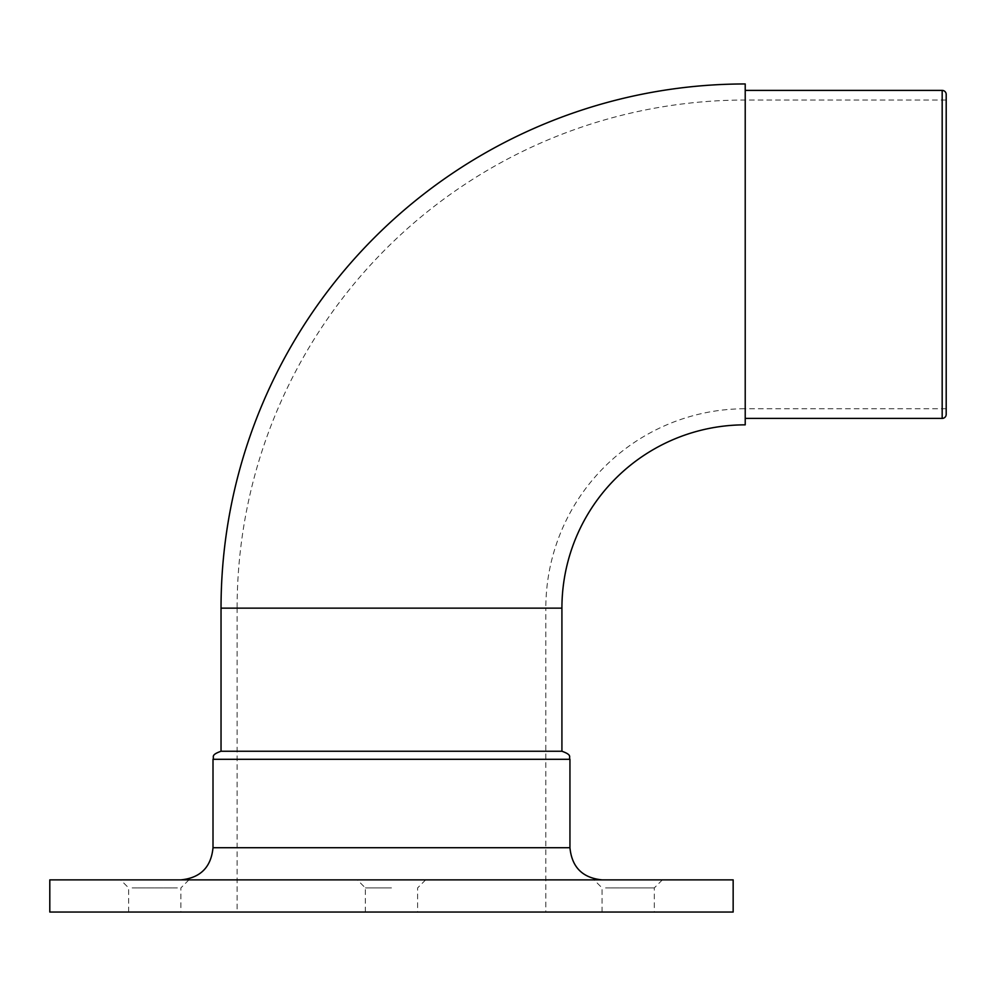 <?xml version="1.0" encoding="UTF-8"?>
<svg xmlns="http://www.w3.org/2000/svg" width="996" height="996" viewBox="0 0 996 996"><rect width="100%" height="100%" fill="white"/><g stroke="black" fill="none" stroke-linecap="round" stroke-linejoin="round"><path stroke-width="0.75" stroke-dasharray="4.98 3.74" d="M545.833 912.037L391.478 912.037L545.833 912.037L545.833 608.145L391.478 608.145L545.833 608.145A199.374 199.374 0 0 1 745.22 408.758L745.22 100.048L745.22 408.758L946.2 408.758L946.2 100.048L745.22 100.048A508.097 508.097 0 0 0 237.123 608.145L391.478 608.145L237.123 608.145L237.123 912.037L733.156 912.037M745.22 83.963L745.22 424.844M745.22 90.399L745.22 418.407L745.22 90.399M132.132 887.909L154.754 887.909L132.132 887.909M154.754 879.879L188.929 879.879L154.754 879.879M49.8 879.879L733.156 879.879M391.478 887.909L365.345 887.909L391.478 887.909M605.568 887.909L628.202 887.909L605.568 887.909M628.202 879.879L594.027 879.879L628.202 879.879M132.132 912.037L180.886 912.037L132.132 912.037M177.388 887.909L154.754 887.909L177.388 887.909M650.824 912.037L602.07 912.037L650.824 912.037M628.202 887.909L654.322 887.909L628.202 887.909M221.037 751.245L561.918 751.245M49.8 912.037L237.123 912.037M391.478 912.037L417.61 912.037L391.478 912.037M946.2 414.386L946.2 94.421M946.2 100.048L946.2 408.758M221.037 608.145L561.918 608.145M213.007 847.721L569.949 847.721M213.007 759.288L569.949 759.288M942.179 90.399L942.179 418.407M128.633 912.037L128.633 887.909L120.591 879.879M365.345 912.037L365.345 887.909L357.315 879.879M602.07 912.037L602.07 887.909L594.027 879.879M188.929 879.879L180.886 887.909L180.886 912.037M662.365 879.879L654.322 887.909L654.322 912.037M425.641 879.879L417.61 887.909L417.61 912.037"/><path stroke-width="1.49" d="M221.037 608.145A524.17 524.17 0 0 1 745.22 83.963L745.22 424.844A183.301 183.301 0 0 0 561.918 608.145L221.037 608.145L221.037 751.245L561.918 751.245L561.918 608.145M745.22 418.407L942.179 418.407A4.021 4.021 0 0 0 946.2 414.386L946.2 94.421A4.021 4.021 0 0 0 942.179 90.399L745.22 90.399M733.156 879.879L49.8 879.879L49.8 912.037L733.156 912.037L733.156 879.879M942.179 418.407L942.179 90.399M221.037 751.245C209.932 755.205 214.526 757.035 213.007 759.288L569.949 759.288L569.949 847.721L213.007 847.721C211.102 867.242 200.383 877.962 180.849 879.879M569.949 759.288C568.43 757.035 573.011 755.205 561.918 751.245M213.007 759.288L213.007 847.721M569.949 847.721C571.853 867.242 582.573 877.962 602.107 879.879"/></g></svg>
